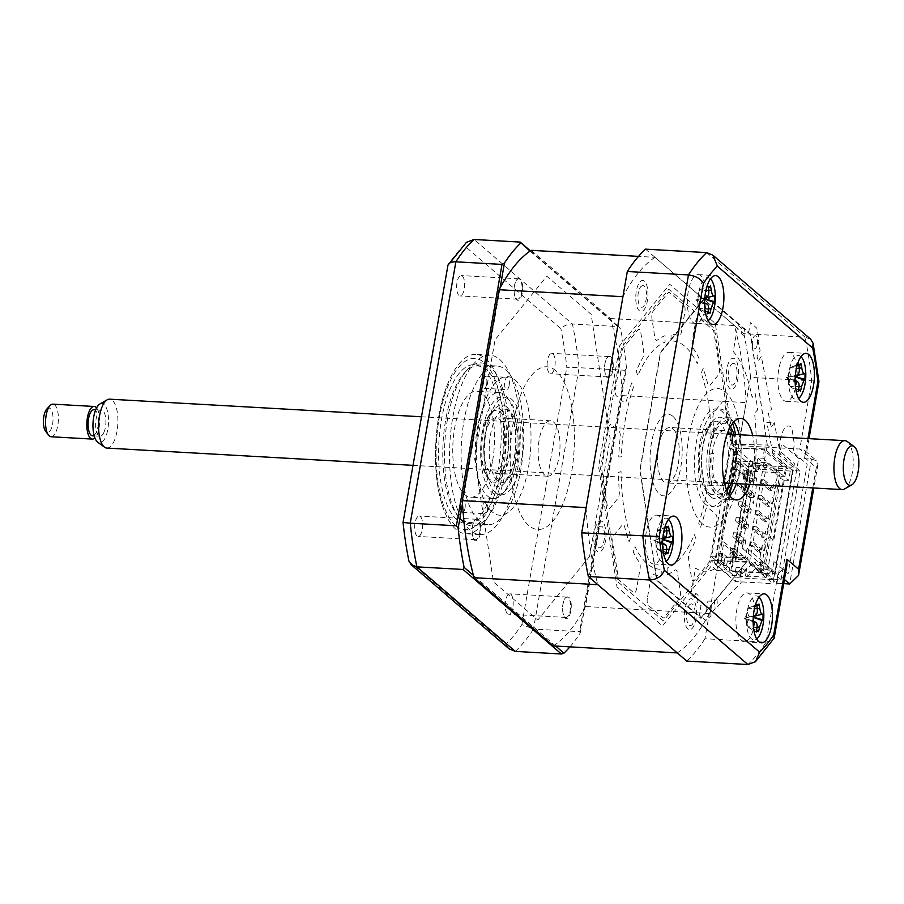 <?xml version="1.0" encoding="UTF-8"?>
<svg xmlns="http://www.w3.org/2000/svg" width="904" height="904" viewBox="0 0 904 904"><rect width="100%" height="100%" fill="white"/><g stroke="black" fill="none" stroke-linecap="round" stroke-linejoin="round"><path stroke-width="0.68" stroke-dasharray="4.52 3.39" d="M764.468 448.859L762.84 458.158L757.801 458.057L742.094 548.039L747.133 548.152L745.506 557.463L711.685 556.717L730.635 448.101L764.468 448.859L790.288 471.041L755.021 469.052L755.699 465.176L793.215 467.289L772.909 583.656L735.393 581.543L736.071 577.667L771.327 579.656L772.954 570.345L767.699 570.051L783.406 480.058L788.661 480.352L790.288 471.041M730.635 448.101L755.021 469.052M762.84 458.158L788.661 480.352M757.801 458.057L783.406 480.058M742.094 548.039L767.699 570.051M747.133 548.152L772.954 570.345M745.506 557.463L771.327 579.656M711.685 556.717L736.071 577.667M793.215 467.289L767.304 445.028L731.313 444.226L755.699 465.176M647.354 598.233A5.718 2.237 93.2 0 0 648.45 605.42L662.711 617.681A4.904 1.91 -86.8 0 0 664.191 617.375L678.96 599.25A5.718 2.237 -86.8 0 0 680.294 591.566L677.458 572.978A5.718 2.237 -86.8 0 0 674.926 570.13A120.831 47.223 -86.8 0 1 667.186 574.537L667.186 568.062A114.299 44.669 93.2 0 0 694.419 534.626L696.08 539.066A120.831 47.223 93.2 0 1 689.65 552.061A5.718 2.237 93.2 0 0 688.645 559.237L691.481 577.837A5.718 2.237 93.2 0 0 694.374 580.323L709.131 562.186A4.904 1.91 -86.8 0 0 710.216 559.339L716.838 521.438A5.718 2.237 -86.8 0 0 715.742 514.252L708.261 507.822A5.718 2.237 -86.8 0 0 705.448 510.636A120.831 47.223 -86.8 0 1 700.555 527.337L698.724 523.326A114.299 44.669 93.2 0 0 710.928 453.424L713.493 453.186A120.831 47.223 93.2 0 1 712.047 472.848A5.718 2.237 93.2 0 0 713.267 479.12L720.748 485.55A5.718 2.237 93.2 0 0 723.742 481.877L730.353 443.977A4.904 1.91 -86.8 0 0 730.421 440.237L725.008 404.777A5.718 2.237 -86.8 0 0 722.115 402.291L714.375 411.795A5.718 2.237 -86.8 0 0 712.94 418.608A120.831 47.223 -86.8 0 1 713.742 437.818L711.165 438.621A114.299 44.669 93.2 0 0 701.188 373.205L703.165 368.425A120.831 47.223 93.2 0 1 707.549 383.251A5.718 2.237 93.2 0 0 710.284 384.934L718.013 375.431A5.718 2.237 93.2 0 0 719.358 367.747L713.945 332.288A4.904 1.91 -86.8 0 0 712.951 329.858L698.69 317.598A5.718 2.237 -86.8 0 0 695.696 321.27L692.227 341.147A5.718 2.237 -86.8 0 0 692.995 347.972A120.831 47.223 -86.8 0 1 699.041 358.436L697.221 363.589A114.299 44.669 93.2 0 0 670.915 340.977L671.13 334.457A120.831 47.223 93.2 0 1 678.78 335.746A5.718 2.237 93.2 0 0 681.424 331.858L684.893 311.993A5.718 2.237 93.2 0 0 683.797 304.806L669.525 292.546A4.904 1.91 -86.8 0 0 668.056 292.851L653.287 310.976A5.718 2.237 -86.8 0 0 651.953 318.66L654.79 337.248A5.718 2.237 -86.8 0 0 657.321 340.096A120.831 47.223 -86.8 0 1 665.05 335.689L665.061 342.164A114.299 44.669 93.2 0 0 637.828 375.601L636.167 371.16A120.831 47.223 93.2 0 1 642.597 358.165A5.718 2.237 93.2 0 0 643.603 350.989L640.766 332.389A5.718 2.237 93.2 0 0 637.874 329.903L623.116 348.04A4.904 1.91 -86.8 0 0 622.031 350.888L615.409 388.788A5.718 2.237 -86.8 0 0 616.505 395.975L623.986 402.404A5.718 2.237 -86.8 0 0 626.788 399.591A120.831 47.223 -86.8 0 1 631.693 382.889L633.523 386.901A114.299 44.669 93.2 0 0 621.319 456.802L618.754 457.04A120.831 47.223 93.2 0 1 620.2 437.378A5.718 2.237 93.2 0 0 618.98 431.106L611.499 424.677A5.718 2.237 93.2 0 0 608.505 428.349L601.894 466.249A4.904 1.91 -86.8 0 0 601.827 469.978L607.239 505.449A5.718 2.237 -86.8 0 0 610.132 507.935L617.873 498.432A5.718 2.237 -86.8 0 0 619.308 491.618A120.831 47.223 -86.8 0 1 618.505 472.408L621.071 471.606A114.299 44.669 93.2 0 0 631.048 537.021L629.082 541.79A120.831 47.223 93.2 0 1 624.698 526.976A5.718 2.237 93.2 0 0 621.963 525.292L614.223 534.795A5.718 2.237 93.2 0 0 612.889 542.479L618.291 577.938A4.904 1.91 -86.8 0 0 619.296 580.368L633.557 592.629A5.718 2.237 -86.8 0 0 636.552 588.945L640.021 569.079A5.718 2.237 -86.8 0 0 639.252 562.254A120.831 47.223 -86.8 0 1 633.207 551.79L635.026 546.637A114.299 44.669 93.2 0 0 661.332 569.249L661.106 575.769A120.831 47.223 93.2 0 1 653.468 574.469A5.718 2.237 93.2 0 0 650.823 578.368L647.354 598.233M731.313 444.226L731.731 441.83L714.442 328.468L668.847 289.291L621.658 347.249L600.516 468.385L617.805 581.758L663.4 620.935L710.589 562.977L711.007 560.593L735.393 581.543M711.007 560.593L746.986 561.395L772.909 583.656M767.304 445.028L750.614 334.118L706.284 296.026L660.406 352.368L639.862 470.136L656.666 580.345L700.995 618.438L746.986 561.395M746.693 561.666L767.168 444.372L750.422 334.616L706.273 296.681L660.587 352.797L640.111 470.08L656.858 579.848L701.007 617.782L746.693 561.666M701.063 275.81A24.498 9.571 93.2 0 0 698.385 274.635A24.498 9.571 93.2 0 0 687.741 295.009A24.498 9.571 93.2 0 0 692.939 322.366A24.498 9.571 93.2 0 0 695.617 323.542A24.498 9.571 93.2 0 0 706.261 303.168A24.498 9.571 93.2 0 0 701.063 275.81M659.095 516.308A24.498 9.571 93.2 0 0 656.406 515.133A24.498 9.571 93.2 0 0 645.772 535.507A24.498 9.571 93.2 0 0 650.97 562.853A24.498 9.571 93.2 0 0 653.649 564.039A24.498 9.571 93.2 0 0 664.282 543.654A24.498 9.571 93.2 0 0 659.095 516.308M755.111 617.692A24.498 9.571 93.2 0 0 749.608 594.086A24.498 9.571 93.2 0 0 746.93 592.911A24.498 9.571 93.2 0 0 736.285 613.285A24.498 9.571 93.2 0 0 741.483 640.642A24.498 9.571 93.2 0 0 744.161 641.817A24.498 9.571 93.2 0 0 755.1 617.963M797.159 375.476A24.498 9.571 93.2 0 0 791.576 353.6A24.498 9.571 93.2 0 0 788.898 352.413A24.498 9.571 93.2 0 0 778.265 372.787A24.498 9.571 93.2 0 0 783.452 400.144A24.498 9.571 93.2 0 0 786.141 401.319A24.498 9.571 93.2 0 0 797.091 377.194M733.856 421.908A40.827 15.956 93.2 0 0 731.799 419.648A40.827 15.956 93.2 0 0 727.324 417.682A40.827 15.956 93.2 0 0 709.595 451.638A40.827 15.956 93.2 0 0 718.251 497.223A40.827 15.956 93.2 0 0 722.725 499.2A40.827 15.956 93.2 0 0 729.697 495.731M759.812 568.582L761.168 560.819L775.338 573L794.435 463.616L780.254 451.435L781.61 443.683L798.707 458.373L776.909 583.272L759.812 568.582M749.891 484.374A40.827 15.956 93.2 0 0 752.648 435.468M736.387 483.606A40.827 15.956 93.2 0 0 739.144 434.7M810.718 339.26L805.035 337.135A220.44 86.14 -86.8 0 1 811.69 380.81L799.78 449.051L738.636 445.604L733.212 440.949L715.279 323.395L669.762 284.274L619.737 345.723L598.629 466.656L616.957 586.832L662.474 625.952L711.414 565.847L716.838 570.503L704.928 638.744L766.072 642.19L773.609 639.569M716.838 570.503L777.982 573.961L786.875 565.373M645.501 249.154L743.879 333.689L805.035 337.135L706.657 252.6M743.879 333.689A220.44 86.14 -86.8 0 1 750.546 377.363L811.69 380.81C818.312 381.217 820.357 381.556 817.849 381.827M812.764 487.923L816.312 467.594L804.628 457.56L806.266 454.316L804.989 450.757L799.78 449.051L811.464 459.085L789.667 583.995M816.312 467.594L817.939 464.351L816.662 460.791L811.464 459.085L798.707 458.373M776.909 583.272L783.689 583.656M704.928 638.744A220.44 86.14 -86.8 0 1 686.746 661.073M734.941 359.012A15.515 6.057 93.2 0 0 726.816 368.99A15.515 6.057 93.2 0 0 729.799 388.494A15.515 6.057 93.2 0 0 737.913 378.527A15.515 6.057 93.2 0 0 734.941 359.012M602.448 521.732A15.515 6.057 93.2 0 0 594.335 531.699A15.515 6.057 93.2 0 0 597.307 551.214A15.515 6.057 93.2 0 0 605.42 541.236A15.515 6.057 93.2 0 0 602.448 521.732M644.428 281.234A15.515 6.057 93.2 0 0 636.303 291.212A15.515 6.057 93.2 0 0 639.275 310.716A15.515 6.057 93.2 0 0 647.4 300.738A15.515 6.057 93.2 0 0 644.428 281.234M692.972 599.51A15.515 6.057 93.2 0 0 684.848 609.488A15.515 6.057 93.2 0 0 687.82 628.992A15.515 6.057 93.2 0 0 695.944 619.014A15.515 6.057 93.2 0 0 692.972 599.51M750.546 377.363L738.636 445.604M773.926 561.542L788.096 573.724L807.193 464.34L793.011 452.158L794.367 444.395L791.847 427.92A20.408 7.978 -86.8 0 0 779.982 441.954A20.408 7.978 -86.8 0 0 786.627 466.746L773.632 541.213A20.408 7.978 -86.8 0 0 761.191 549.621A20.408 7.978 -86.8 0 0 765.711 577.724L772.57 569.305L773.926 561.542M462.339 276.048A10.204 3.989 -86.8 0 1 464.498 287.449A10.204 3.989 -86.8 0 1 460.068 295.936A10.204 3.989 -86.8 0 1 458.949 295.45A10.204 3.989 -86.8 0 1 456.791 284.048A10.204 3.989 -86.8 0 1 461.221 275.562A10.204 3.989 -86.8 0 1 462.339 276.048M516.353 298.682A10.204 3.989 93.2 0 0 517.472 299.179A10.204 3.989 93.2 0 0 521.902 290.681A10.204 3.989 93.2 0 0 519.732 279.291A10.204 3.989 93.2 0 0 518.625 278.794A10.204 3.989 93.2 0 0 514.184 287.291A10.204 3.989 93.2 0 0 516.353 298.682M420.36 516.546A10.204 3.989 -86.8 0 1 422.53 527.936A10.204 3.989 -86.8 0 1 418.1 536.434A10.204 3.989 -86.8 0 1 416.981 535.936A10.204 3.989 -86.8 0 1 414.812 524.546A10.204 3.989 -86.8 0 1 419.241 516.048A10.204 3.989 -86.8 0 1 420.36 516.546M474.374 539.179A10.204 3.989 93.2 0 0 475.493 539.677A10.204 3.989 93.2 0 0 479.934 531.179A10.204 3.989 93.2 0 0 477.764 519.789A10.204 3.989 93.2 0 0 476.645 519.291A10.204 3.989 93.2 0 0 472.216 527.789A10.204 3.989 93.2 0 0 474.374 539.179M510.884 594.323A10.204 3.989 -86.8 0 1 513.043 605.725A10.204 3.989 -86.8 0 1 508.613 614.211A10.204 3.989 -86.8 0 1 507.494 613.726A10.204 3.989 -86.8 0 1 505.336 602.324A10.204 3.989 -86.8 0 1 509.766 593.838A10.204 3.989 -86.8 0 1 510.884 594.323M564.898 616.957A10.204 3.989 93.2 0 0 566.017 617.455A10.204 3.989 93.2 0 0 570.447 608.957A10.204 3.989 93.2 0 0 568.277 597.567A10.204 3.989 93.2 0 0 567.17 597.069A10.204 3.989 93.2 0 0 562.729 605.567A10.204 3.989 93.2 0 0 564.898 616.957M552.852 353.826A10.204 3.989 -86.8 0 1 555.022 365.227A10.204 3.989 -86.8 0 1 550.581 373.714A10.204 3.989 -86.8 0 1 549.474 373.228A10.204 3.989 -86.8 0 1 547.304 361.826A10.204 3.989 -86.8 0 1 551.734 353.34A10.204 3.989 -86.8 0 1 552.852 353.826M606.866 376.459A10.204 3.989 93.2 0 0 607.985 376.957A10.204 3.989 93.2 0 0 612.415 368.47A10.204 3.989 93.2 0 0 610.256 357.069A10.204 3.989 93.2 0 0 609.138 356.583A10.204 3.989 93.2 0 0 604.708 365.069A10.204 3.989 93.2 0 0 606.866 376.459M470.023 530.219A89.812 35.098 -86.8 0 1 450.983 429.942A89.812 35.098 -86.8 0 1 489.979 355.216A89.812 35.098 -86.8 0 1 499.81 359.543A89.812 35.098 -86.8 0 1 518.851 459.831A89.812 35.098 -86.8 0 1 479.854 534.558A89.812 35.098 -86.8 0 1 470.023 530.219M456.023 529.428A89.812 35.098 -86.8 0 1 441.717 503.404A89.812 35.098 -86.8 0 1 448.576 381.872A89.812 35.098 -86.8 0 1 475.979 354.424A89.812 35.098 -86.8 0 1 485.81 358.752A89.812 35.098 -86.8 0 1 504.85 459.04A89.812 35.098 -86.8 0 1 465.854 533.767A89.812 35.098 -86.8 0 1 456.023 529.428M483.086 368.549A79.439 31.041 -86.8 0 1 499.923 457.254A79.439 31.041 -86.8 0 1 465.436 523.348A79.439 31.041 -86.8 0 1 456.735 519.517A79.439 31.041 -86.8 0 1 439.886 430.812A79.439 31.041 -86.8 0 1 474.385 364.719A79.439 31.041 -86.8 0 1 483.086 368.549M505.596 369.826A79.439 31.041 -86.8 0 1 522.444 458.531A79.439 31.041 -86.8 0 1 487.945 524.625A79.439 31.041 -86.8 0 1 479.244 520.794A79.439 31.041 -86.8 0 1 462.396 432.089A79.439 31.041 -86.8 0 1 496.895 365.996A79.439 31.041 -86.8 0 1 505.596 369.826M462.475 503.517L500.115 287.856M530.026 251.109L620.528 328.875L618.573 326.615L572.424 324.016C568.04 323.937 564.186 325.474 560.887 328.627L464.057 245.425A214.304 83.744 93.2 0 0 447.955 265.2M530.399 250.849L618.573 326.615M555.666 646.055L473.436 575.385M569.927 646.857A220.44 86.14 93.2 0 0 580.198 633.173L579.622 631.67L533.473 629.071L579.091 367.691L566.785 367.306A214.304 83.744 93.2 0 0 560.887 328.627M580.198 633.173L626.483 367.951L625.24 370.29L579.622 631.67M626.483 367.951A220.44 86.14 93.2 0 0 620.528 328.875M625.24 370.29L579.091 367.691A220.44 86.14 93.2 0 0 572.424 324.016L474.046 239.481M408.947 561.147L505.777 644.349A214.304 83.744 93.2 0 0 521.879 624.574L533.473 629.071A220.44 86.14 93.2 0 1 515.291 651.4M521.879 624.574L566.785 367.306M466.441 242.34L464.057 245.425M505.777 644.349L509.076 648.823M589.555 556.468L537.823 620.008L493.471 581.905L474.51 457.616L495.076 339.78L546.818 276.24L591.159 314.343L610.121 438.632L589.555 556.468M705.651 504.353A48.985 19.142 -86.8 0 1 696.249 442.745A48.985 19.142 -86.8 0 1 721.889 411.252A48.985 19.142 -86.8 0 1 731.291 472.86A48.985 19.142 -86.8 0 1 705.651 504.353M702.261 523.744A69.393 27.12 -86.8 0 1 688.95 436.474A69.393 27.12 -86.8 0 1 725.279 391.861A69.393 27.12 -86.8 0 1 738.591 479.131A69.393 27.12 -86.8 0 1 702.261 523.744M719.866 422.891A36.736 14.362 93.2 0 0 715.844 421.117A36.736 14.362 93.2 0 0 699.888 451.684A36.736 14.362 93.2 0 0 707.674 492.714A36.736 14.362 93.2 0 0 711.697 494.488A36.736 14.362 93.2 0 0 727.652 463.921A36.736 14.362 93.2 0 0 719.866 422.891M732.681 423.287A48.985 19.142 93.2 0 0 725.641 411.467A48.985 19.142 93.2 0 0 700.001 442.96A48.985 19.142 93.2 0 0 709.403 504.556A48.985 19.142 93.2 0 0 728.68 494.228M732.692 483.403A48.985 19.142 93.2 0 0 735.449 434.496M509.189 385.341A6.125 2.396 93.2 0 0 507.347 377.341A6.125 2.396 93.2 0 0 504.816 381.578A6.125 2.396 93.2 0 0 506.658 389.567A6.125 2.396 93.2 0 0 509.189 385.341M486.68 384.064A6.125 2.396 93.2 0 0 484.838 376.075A6.125 2.396 93.2 0 0 482.307 380.301A6.125 2.396 93.2 0 0 484.148 388.302A6.125 2.396 93.2 0 0 486.68 384.064M501.697 468.34A78.377 30.634 -86.8 0 1 456.678 514.365A78.377 30.634 -86.8 0 1 445.627 420.168A78.377 30.634 -86.8 0 1 464.679 372.663A78.377 30.634 -86.8 0 1 496.974 386.11A78.377 30.634 -86.8 0 1 501.697 468.34M447.469 419.332A81.642 31.911 93.2 0 0 458.972 517.461A81.642 31.911 93.2 0 0 505.856 469.515A81.642 31.911 93.2 0 0 500.952 383.861A81.642 31.911 93.2 0 0 467.3 369.849A81.642 31.911 93.2 0 0 447.469 419.332M487.527 509.46A6.125 2.396 93.2 0 0 485.685 501.471A6.125 2.396 93.2 0 0 483.154 505.698A6.125 2.396 93.2 0 0 484.996 513.698A6.125 2.396 93.2 0 0 487.527 509.46M465.018 508.195A6.125 2.396 93.2 0 0 463.176 500.194A6.125 2.396 93.2 0 0 460.644 504.432A6.125 2.396 93.2 0 0 462.486 512.421A6.125 2.396 93.2 0 0 465.018 508.195M492.635 460.554A53.065 20.735 93.2 0 0 476.657 391.262A53.065 20.735 93.2 0 0 454.678 427.942A53.065 20.735 93.2 0 0 470.668 497.234A53.065 20.735 93.2 0 0 492.635 460.554M515.156 461.831A53.065 20.735 93.2 0 0 499.166 392.539A53.065 20.735 93.2 0 0 477.188 429.208A53.065 20.735 93.2 0 0 493.177 498.511A53.065 20.735 93.2 0 0 515.156 461.831M772.841 453.661L766.818 422.337L774.321 422.767L771.101 427.445L768.434 413.535L771.44 409.162L761.292 356.312L758.14 361.351L756.964 355.961L760.174 350.82L758.106 341.384L759.247 339.554L756.75 328.096L750.399 322.638L748.738 332.175L744.647 328.661L743.472 335.418L741.133 333.418L741.947 328.762L737.856 325.248L733.257 351.566A114.299 44.669 -86.8 0 1 752.151 397.489L755.077 393.229A122.469 47.855 -86.8 0 1 757.62 409.93L754.524 413.071A114.299 44.669 -86.8 0 1 753.36 483.787L756.377 485.685A122.469 47.855 -86.8 0 1 753.269 503.528L750.456 500.432A114.299 44.669 93.2 0 1 729.856 554.434L731.189 561.395A122.469 47.855 93.2 0 1 724.24 569.927L723.369 562.412A114.299 44.669 93.2 0 1 695.47 568.119L690.871 594.448L694.961 597.962L695.775 593.306L698.114 595.307L696.927 602.064L701.018 605.578L699.357 615.115L705.708 620.573L711.03 615.85L710.736 612.776L715.132 608.889L714.318 600.301L716.827 598.075L717.629 606.505L741.167 582.605L740.274 574.876L746.467 568.593L747.427 576.865L739.924 576.436L753.879 562.277L773.598 579.215L792.548 470.6L772.841 453.661L780.344 454.09L774.321 422.767M773.598 579.215L781.101 579.634L800.051 471.029L780.344 454.09M800.051 471.029L792.548 470.6M781.101 579.634L761.383 562.706L753.879 562.277M761.383 562.706L747.427 576.865M757.303 344.254A6.531 2.554 93.2 0 0 756.049 336.051A6.531 2.554 93.2 0 0 752.625 340.243A6.531 2.554 93.2 0 0 753.879 348.458A6.531 2.554 93.2 0 0 757.303 344.254M776.095 486.126A3.266 1.277 93.2 0 0 775.462 482.013A3.266 1.277 93.2 0 0 773.756 484.115A3.266 1.277 93.2 0 0 774.389 488.228A3.266 1.277 93.2 0 0 776.095 486.126M767.971 532.671A3.266 1.277 93.2 0 0 767.349 528.569A3.266 1.277 93.2 0 0 765.631 530.671A3.266 1.277 93.2 0 0 766.264 534.772A3.266 1.277 93.2 0 0 767.971 532.671M770.683 517.156A3.266 1.277 93.2 0 0 770.05 513.054A3.266 1.277 93.2 0 0 768.343 515.144A3.266 1.277 93.2 0 0 768.965 519.258A3.266 1.277 93.2 0 0 770.683 517.156M773.383 501.641A3.266 1.277 93.2 0 0 772.762 497.539A3.266 1.277 93.2 0 0 771.055 499.629A3.266 1.277 93.2 0 0 771.677 503.743A3.266 1.277 93.2 0 0 773.383 501.641M765.259 548.186A3.266 1.277 93.2 0 0 764.637 544.084A3.266 1.277 93.2 0 0 762.931 546.185A3.266 1.277 93.2 0 0 763.552 550.287A3.266 1.277 93.2 0 0 765.259 548.186M778.807 470.611A3.266 1.277 93.2 0 0 778.174 466.498A3.266 1.277 93.2 0 0 776.468 468.6A3.266 1.277 93.2 0 0 777.09 472.713A3.266 1.277 93.2 0 0 778.807 470.611M711.019 609.454A6.531 2.554 93.2 0 0 709.764 601.239A6.531 2.554 93.2 0 0 706.352 605.443A6.531 2.554 93.2 0 0 707.595 613.646A6.531 2.554 93.2 0 0 711.019 609.454M677.243 652.914A204.925 80.083 93.2 0 0 709.324 613.511L718.251 562.356L717.132 562.299L736.082 453.684L737.212 453.751L746.139 402.596L622.336 395.602A204.925 80.083 93.2 0 0 610.584 318.536L531.19 250.329M746.139 402.596A204.925 80.083 93.2 0 0 734.387 325.53L610.584 318.536M734.387 325.53L654.993 257.312L638.506 256.386M654.993 257.312A204.925 80.083 93.2 0 0 622.924 296.715M586.108 507.63A204.925 80.083 93.2 0 0 597.86 584.696M571.181 603.567A11.876 4.644 -86.8 0 1 568.232 617.794C565.452 619.861 563.633 617.669 562.785 611.206C562.344 605.262 563.271 600.844 565.565 597.962C568.266 595.465 570.141 597.341 571.181 603.567M480.668 525.789A11.876 4.644 -86.8 0 1 477.707 540.016C474.928 542.084 473.12 539.891 472.272 533.428C471.831 527.473 472.758 523.054 475.052 520.173C477.753 517.687 479.628 519.563 480.668 525.789M555.824 370.719A81.462 31.832 93.2 0 0 513.189 423.095A81.462 31.832 93.2 0 0 528.806 525.529A81.462 31.832 93.2 0 0 571.452 473.154A81.462 31.832 93.2 0 0 555.824 370.719M553.44 645.931A204.925 80.083 93.2 0 0 585.521 606.527L622.336 395.602M613.161 363.08A11.876 4.644 -86.8 0 1 610.2 377.296C607.42 379.375 605.612 377.183 604.765 370.719C604.313 364.764 605.239 360.346 607.544 357.464C610.245 354.978 612.121 356.843 613.161 363.08M522.636 285.291A11.876 4.644 -86.8 0 1 519.687 299.518C516.907 301.586 515.088 299.393 514.24 292.93C513.8 286.986 514.726 282.568 517.02 279.686C519.721 277.2 521.597 279.065 522.636 285.291M709.324 613.511L585.521 606.527M752.444 461.424L735.054 561.113L735.63 561.621L753.032 461.933L749.45 461.255L750.026 461.763L732.635 561.452L720.624 560.774L723.912 541.959L720.906 541.79L732.59 551.824L735.009 551.496L731.72 570.311L730.805 570.729L740.557 571.271L736.105 567.452L741.732 567.768L746.184 571.588L762.693 572.526L780.095 472.837L763.586 471.899L759.134 468.08L753.507 467.763L757.959 471.583L758.738 467.119L754.286 463.3L753.507 467.763M723.912 541.959L735.009 551.496M752.49 545.338L750.241 545.214L758.998 552.739L759.609 549.248L761.857 549.372L761.247 552.864L752.49 545.338L749.518 562.401L735.63 561.621M758.998 552.739L761.247 552.864M750.241 545.214L750.851 541.722L759.609 549.248M761.71 537.225L762.321 533.733L764.569 533.857L763.959 537.349L761.71 537.225L752.953 529.688L755.202 529.823L753.1 541.846L750.851 541.722M753.1 541.846L761.857 549.372M752.953 529.688L753.563 526.207L762.321 533.733M757.914 514.308L755.654 514.173L764.411 521.698L765.021 518.218L767.281 518.342L766.671 521.834L757.914 514.308L755.812 526.331L753.563 526.207M755.812 526.331L764.569 533.857M764.411 521.698L766.671 521.834M755.654 514.173L756.264 510.681L765.021 518.218M760.614 498.793L758.366 498.658L767.123 506.183L767.733 502.692L769.982 502.827L769.372 506.319L760.614 498.793L758.512 510.816L756.264 510.681M758.512 510.816L767.281 518.342M767.123 506.183L769.372 506.319M758.366 498.658L758.976 495.166L767.733 502.692M763.326 483.267L761.078 483.143L769.835 490.669L770.445 487.177L772.694 487.312L772.084 490.804L763.326 483.267L761.224 495.302L758.976 495.166M761.224 495.302L769.982 502.827M769.835 490.669L772.084 490.804M761.078 483.143L761.688 479.651L770.445 487.177M753.032 461.933L766.908 462.712L763.936 479.787L761.688 479.651M763.936 479.787L772.694 487.312M732.635 561.452L732.048 560.943L735.054 561.113M732.048 560.943L749.45 461.255M763.959 537.349L755.202 529.823M766.908 462.712L778.005 472.25L780.095 472.837M762.693 572.526L760.614 571.938L778.005 472.25M760.614 571.938L749.518 562.401M720.624 560.774L731.72 570.311M730.805 570.729L734.093 551.915M740.557 571.271L739.777 575.735L728.522 575.102L714.51 563.056L733.46 454.441L747.484 466.487L743.416 489.765L731.743 479.73L734.737 479.9L738.026 461.085L750.026 461.763M732.59 551.824L728.522 575.102M746.184 571.588L745.404 576.051L740.952 572.232L735.325 571.916L736.105 567.452M735.325 571.916L739.777 575.735M740.952 572.232L741.732 567.768M718.251 562.356L715.742 560.197L720.612 560.469L722.804 556.966L744.229 558.175L766.422 577.238L767.767 569.486L764.773 569.317L781.022 476.216L784.017 476.385L785.373 468.622L764.366 467.447L763.586 471.899M766.422 577.238L745.404 576.051M764.366 467.447L759.914 463.616L759.134 468.08M759.914 463.616L754.286 463.3M757.959 471.583L748.207 471.029L744.919 489.844L743.416 489.765M747.484 466.487L758.738 467.119M742.546 474.114L743.902 466.362L738.647 461.842L737.291 469.594L742.546 474.114L739.551 473.945L740.907 466.193L735.641 461.673L738.647 461.842M743.902 466.362L740.907 466.193M737.291 469.594L734.297 469.425L739.551 473.945M735.641 461.673L734.297 469.425M748.207 471.029L749.122 470.622L745.834 489.426L734.737 479.9M749.122 470.622L738.026 461.085M745.834 489.426L744.919 489.844M740.93 490.036L741.608 486.16L745.359 486.375L744.681 490.25L753.292 497.652L749.54 497.437L740.93 490.036L744.681 490.25M741.608 486.16L750.218 493.561L753.97 493.776L745.359 486.375M753.97 493.776L753.292 497.652M750.218 493.561L749.54 497.437M738.218 505.551L738.896 501.675L747.506 509.076L751.258 509.291L742.647 501.889L741.969 505.765L750.58 513.167L746.828 512.952L738.218 505.551L741.969 505.765M738.896 501.675L742.647 501.889M751.258 509.291L750.58 513.167M747.506 509.076L746.828 512.952M735.506 521.066L736.184 517.19L744.806 524.591L748.557 524.806L739.935 517.404L739.257 521.28L747.879 528.682L744.128 528.467L735.506 521.066L739.257 521.28M736.184 517.19L739.935 517.404M748.557 524.806L747.879 528.682M744.806 524.591L744.128 528.467M732.805 536.581L733.483 532.705L742.094 540.106L745.845 540.321L737.235 532.919L736.557 536.795L745.167 544.197L741.416 543.982L732.805 536.581L736.557 536.795M733.483 532.705L737.235 532.919M745.845 540.321L745.167 544.197M742.094 540.106L741.416 543.982M743.63 474.521L744.308 470.645L752.93 478.046L756.682 478.261L748.06 470.86L747.382 474.736L756.004 482.137L752.252 481.922L743.63 474.521L747.382 474.736M756.682 478.261L756.004 482.137M752.93 478.046L752.252 481.922M739.382 555.621L743.133 555.836L742.455 559.712L738.704 559.508L730.093 552.107L730.771 548.219L739.382 555.621L738.704 559.508M743.133 555.836L734.523 548.434L733.845 552.31L742.455 559.712M730.771 548.219L734.523 548.434M730.093 552.107L733.845 552.31M744.308 470.645L748.06 470.86M731.743 479.73L720.906 541.79M719.674 553.214L722.669 553.384L721.313 561.147L718.318 560.977L723.573 565.486L724.929 557.734L719.674 553.214L718.318 560.977M721.313 561.147L726.567 565.655L723.573 565.486M726.567 565.655L727.923 557.904L722.669 553.384M727.923 557.904L724.929 557.734M744.331 479.244L743.043 475.007L745.28 473.809L744.331 479.244L743.585 479.199L744.534 473.764L742.286 474.962L743.585 479.199M742.286 474.962L743.043 475.007M745.28 473.809L744.534 473.764M714.51 563.056L718.262 563.271L717.132 562.299M736.082 453.684L737.212 454.655L733.46 454.441M718.262 563.271L737.212 454.655M737.212 453.751L734.692 451.582L739.574 451.864L741.755 448.35L763.179 449.559L785.373 468.622M734.692 451.582L715.742 560.197M689.368 604.945C692.08 602.459 693.944 604.335 694.984 610.562A11.876 4.644 -86.8 0 1 692.035 624.777C689.255 626.856 687.447 624.664 686.599 618.2C686.147 612.245 687.074 607.827 689.368 604.945M598.855 527.168C601.555 524.682 603.431 526.546 604.471 532.784A11.876 4.644 -86.8 0 1 601.522 546.999C598.742 549.078 596.922 546.886 596.075 540.422C595.634 534.467 596.561 530.049 598.855 527.168M672.892 416.326A40.827 15.956 93.2 0 0 651.524 442.564A40.827 15.956 93.2 0 0 659.355 493.9A40.827 15.956 93.2 0 0 680.723 467.662A40.827 15.956 93.2 0 0 672.892 416.326M731.347 364.448C734.048 361.962 735.924 363.837 736.963 370.064A11.876 4.644 -86.8 0 1 734.003 384.279C731.223 386.358 729.415 384.166 728.567 377.702C728.127 371.747 729.053 367.329 731.347 364.448M640.834 286.67C643.535 284.184 645.399 286.059 646.45 292.286A11.876 4.644 -86.8 0 1 643.49 306.501C640.71 308.58 638.902 306.388 638.054 299.925C637.602 293.969 638.529 289.551 640.834 286.67M497.584 480.849A36.736 14.362 -86.8 0 1 489.787 439.83A36.736 14.362 -86.8 0 1 505.743 409.263A36.736 14.362 -86.8 0 1 509.766 411.037A36.736 14.362 -86.8 0 1 517.563 452.056A36.736 14.362 -86.8 0 1 501.607 482.623A36.736 14.362 -86.8 0 1 497.584 480.849M508.048 399.184A48.985 19.142 93.2 0 0 482.408 430.677A48.985 19.142 93.2 0 0 491.799 492.284A48.985 19.142 93.2 0 0 517.438 460.791A48.985 19.142 93.2 0 0 508.048 399.184M492.171 511.89A69.393 27.12 -86.8 0 1 478.86 424.62A69.393 27.12 -86.8 0 1 515.178 379.996A69.393 27.12 -86.8 0 1 528.49 467.266A69.393 27.12 -86.8 0 1 492.171 511.89M495.55 492.488A48.985 19.142 -86.8 0 1 486.16 430.892A48.985 19.142 -86.8 0 1 511.8 399.398A48.985 19.142 -86.8 0 1 521.19 460.995A48.985 19.142 -86.8 0 1 495.55 492.488M729.234 425.355L730.353 426.857A35.109 13.718 93.2 0 0 728.59 424.948A35.109 13.718 93.2 0 0 710.216 447.525A35.109 13.718 93.2 0 0 716.951 491.674A35.109 13.718 93.2 0 0 726.759 490.409L725.483 491.776A36.736 14.362 -86.8 0 1 715.177 493.132A36.736 14.362 -86.8 0 1 708.137 446.938A36.736 14.362 -86.8 0 1 727.37 423.321A36.736 14.362 -86.8 0 1 729.234 425.355A36.736 14.362 -86.8 0 1 735.607 459.04A36.736 14.362 -86.8 0 1 725.483 491.776M672.983 428.858A27.764 10.848 -86.8 0 1 678.859 459.865A27.764 10.848 -86.8 0 1 666.813 482.951A27.764 10.848 -86.8 0 1 663.773 481.617A27.764 10.848 -86.8 0 1 657.886 450.621A27.764 10.848 -86.8 0 1 669.943 427.524A27.764 10.848 -86.8 0 1 672.983 428.858M724.85 484.691A27.764 10.848 -86.8 0 1 721.211 486.024A27.764 10.848 -86.8 0 1 718.171 484.691A27.764 10.848 -86.8 0 1 712.284 453.695A27.764 10.848 -86.8 0 1 724.341 430.598A27.764 10.848 -86.8 0 1 727.381 431.931A27.764 10.848 -86.8 0 1 727.799 432.327M729.245 434.146A27.764 10.848 -86.8 0 1 733.607 458.927A27.764 10.848 -86.8 0 1 726.488 483.052M731.212 483.324A35.109 13.718 93.2 0 0 733.969 434.406M668.508 519.371A22.046 8.611 93.2 0 0 665.005 518.184A22.046 8.611 93.2 0 0 655.954 541.858A22.046 8.611 93.2 0 0 664.259 562.073A22.046 8.611 93.2 0 0 666.146 561.181M662.632 544.253A55.777 10.984 -164.1 0 1 661.558 544.264L661.66 538.445A55.777 1.028 -13.7 0 1 662.858 538.185M668.44 526.252L657.863 530.139L666.361 527.992M666.146 526.704L657.863 530.467L666.745 530.716M656.801 532.851A9.628 3.763 -86.8 0 1 653.987 540.219A9.628 3.763 -86.8 0 1 656.575 546.502A9.628 3.763 -86.8 0 1 659.389 539.134A9.628 3.763 -86.8 0 1 656.801 532.851L657.863 530.467L666.813 531.292M659.389 539.134L662.824 538.637M661.502 538.976L662.756 539.507M656.575 546.502L657.547 548.999L666.576 549.259M666.067 552.367L657.547 548.999L666.508 549.824M661.999 550.83L667.977 553.813M657.547 549.327L665.683 554.276M653.987 540.219L662.632 543.632M661.558 544.264L653.908 540.49L662.858 538.242L654.112 540.456M653.908 540.49L661.66 538.445M795.124 381.544A55.777 10.984 -164.1 0 1 794.051 381.544L794.899 378.561L794.141 375.736A55.777 1.028 -13.7 0 1 795.35 375.465M786.48 377.499L786.48 377.499A9.628 3.763 -86.8 0 1 789.068 383.793A9.628 3.763 -86.8 0 1 791.881 376.426A9.628 3.763 -86.8 0 1 789.294 370.131A9.628 3.763 -86.8 0 1 786.48 377.499L794.141 375.736M801 356.662A22.046 8.611 93.2 0 0 797.486 355.464A22.046 8.611 93.2 0 0 788.435 379.149A22.046 8.611 93.2 0 0 796.752 399.353A22.046 8.611 93.2 0 0 798.639 398.461M800.933 363.532L790.356 367.431L798.853 365.284M798.627 363.996L790.356 367.758L799.238 368.007M789.294 370.131L790.356 367.758L799.305 368.583M791.881 376.426L795.317 375.917M795.317 375.94L793.859 376.29L795.249 376.798M793.994 376.256L795.26 376.652M789.068 383.793L790.039 386.291L799.068 386.539M798.56 389.647L790.039 386.291L798.989 387.115M794.48 388.11L800.469 391.104M790.039 386.607L798.175 391.568M786.401 377.782L794.051 381.544M488.849 478.792A35.109 13.718 -86.8 0 1 487.064 476.849A35.109 13.718 -86.8 0 1 480.973 444.666A35.109 13.718 -86.8 0 1 490.646 413.377A35.109 13.718 -86.8 0 1 500.488 412.077A35.109 13.718 -86.8 0 1 507.223 456.226A35.109 13.718 -86.8 0 1 488.849 478.792M502.262 410.608A36.736 14.362 93.2 0 0 491.957 411.964A36.736 14.362 93.2 0 0 481.832 444.711A36.736 14.362 93.2 0 0 488.216 478.385A36.736 14.362 93.2 0 0 490.081 480.431A36.736 14.362 93.2 0 0 509.314 456.814A36.736 14.362 93.2 0 0 502.262 410.608M499.279 419.06A27.764 10.848 -86.8 0 1 505.155 450.056A27.764 10.848 -86.8 0 1 493.109 473.154A27.764 10.848 -86.8 0 1 490.07 471.809A27.764 10.848 -86.8 0 1 484.182 440.813A27.764 10.848 -86.8 0 1 496.239 417.716A27.764 10.848 -86.8 0 1 499.279 419.06M553.677 422.134A27.764 10.848 -86.8 0 1 559.565 453.13A27.764 10.848 -86.8 0 1 547.508 476.216A27.764 10.848 -86.8 0 1 544.468 474.882A27.764 10.848 -86.8 0 1 538.581 443.887A27.764 10.848 -86.8 0 1 550.638 420.789A27.764 10.848 -86.8 0 1 553.677 422.134M753.156 622.042A55.777 10.984 -164.1 0 1 752.071 622.042L752.919 619.059L752.173 616.223A55.777 1.028 -13.7 0 1 753.371 615.963M744.512 617.997L744.512 617.997A9.628 3.763 -86.8 0 1 747.088 624.291A9.628 3.763 -86.8 0 1 749.913 616.912A9.628 3.763 -86.8 0 1 747.325 610.629A9.628 3.763 -86.8 0 1 744.512 617.997L752.173 616.223M759.021 597.16A22.046 8.611 93.2 0 0 755.518 595.962A22.046 8.611 93.2 0 0 746.467 619.647A22.046 8.611 93.2 0 0 754.784 639.851A22.046 8.611 93.2 0 0 756.659 638.958M752.015 616.754L753.281 617.296M758.953 604.03L748.388 607.929L756.874 605.782M756.659 604.482L748.376 608.245L757.258 608.505M747.325 610.629L748.376 608.245L757.326 609.081M749.913 616.912L753.337 616.415M747.088 624.291L748.071 626.777L757.089 627.037M756.546 630.382L748.071 626.777L757.021 627.613M757.326 630.822L758.501 631.602M748.06 627.105L756.196 632.054M744.433 618.279L752.071 622.042M710.476 278.884A22.046 8.611 93.2 0 0 706.973 277.686A22.046 8.611 93.2 0 0 697.922 301.371A22.046 8.611 93.2 0 0 706.239 321.575A22.046 8.611 93.2 0 0 708.114 320.683M704.611 303.767A55.777 10.984 -164.1 0 1 703.527 303.767L704.385 300.783L703.628 297.947A55.777 1.028 -13.7 0 1 704.837 297.687M703.527 303.767L695.888 300.004L703.628 297.947M698.781 292.354A9.628 3.763 -86.8 0 1 695.967 299.721A9.628 3.763 -86.8 0 1 698.555 306.015A9.628 3.763 -86.8 0 1 701.368 298.636A9.628 3.763 -86.8 0 1 698.781 292.354L699.843 289.653L708.239 286.941M708.6 286.771L710.42 285.754M701.368 298.636L704.792 298.139M703.47 298.478L704.736 299.021M698.555 306.015L699.526 308.501L708.544 308.761M708.047 311.869L699.526 308.501L708.476 309.337M703.967 310.332L709.956 313.326M699.515 308.829L707.651 313.778M695.967 299.721L704.6 303.145M699.843 289.653L708.114 286.218M847.263 441.547A24.498 9.571 -86.8 0 1 849.613 482.227A24.498 9.571 -86.8 0 1 844.585 488.974M106.864 448.079A24.498 9.571 93.2 0 0 114.288 440.723A24.498 9.571 93.2 0 0 117.565 414.382A24.498 9.571 93.2 0 0 109.621 399.172M99.937 403.952A19.775 7.729 -86.8 0 1 107.96 413.535A19.775 7.729 -86.8 0 1 105.621 437.005A19.775 7.729 -86.8 0 1 97.768 442.237M103.96 432.315A13.063 5.108 -86.8 0 1 100.005 436.248A13.063 5.108 -86.8 0 1 95.779 428.134A13.063 5.108 -86.8 0 1 97.519 414.088A13.063 5.108 -86.8 0 1 101.474 410.156A13.063 5.108 -86.8 0 1 105.711 418.269A13.063 5.108 -86.8 0 1 103.96 432.315M93.971 409.738A13.063 5.108 -86.8 0 1 98.208 417.851A13.063 5.108 -86.8 0 1 96.457 431.897A13.063 5.108 -86.8 0 1 92.502 435.818M51.053 436.756A16.328 6.385 93.2 0 0 55.991 431.841A16.328 6.385 93.2 0 0 58.184 414.292A16.328 6.385 93.2 0 0 52.895 404.144M96.57 407.907A16.328 6.385 -86.8 0 1 97.27 434.169A16.328 6.385 -86.8 0 1 94.875 437.931M46.816 409.049A12.249 4.791 -86.8 0 1 52.488 413.264A12.249 4.791 -86.8 0 1 51.234 428.778A12.249 4.791 -86.8 0 1 45.562 431.197M804.628 457.56L807.939 438.587M784.412 579.487L777.982 573.961L766.072 642.19A220.44 86.14 -86.8 0 1 747.89 664.519M455.695 525.495A85.733 33.504 -86.8 0 1 439.254 417.693A85.733 33.504 -86.8 0 1 484.126 362.583A85.733 33.504 -86.8 0 1 500.567 470.385A85.733 33.504 -86.8 0 1 455.695 525.495M710.747 496.804A40.827 15.956 -86.8 0 1 702.916 445.469A40.827 15.956 -86.8 0 1 724.296 419.23A40.827 15.956 -86.8 0 1 732.116 470.555A40.827 15.956 -86.8 0 1 710.747 496.804M506.692 406.947A40.827 15.956 93.2 0 0 485.324 433.185A40.827 15.956 93.2 0 0 493.155 484.521A40.827 15.956 93.2 0 0 514.523 458.283A40.827 15.956 93.2 0 0 506.692 406.947M786.604 377.736L795.339 375.522L786.525 377.748L795.124 380.923M744.625 618.234L753.371 616.019L744.557 618.246L753.145 621.421M708.792 290.805L699.832 289.969L708.725 290.229M698.385 274.635L715.64 275.607M656.406 515.133L673.661 516.105M746.93 592.911L764.185 593.883M788.898 352.413L806.153 353.385M727.324 417.682L740.828 418.439M722.725 499.2L736.229 499.957M786.141 401.319L803.396 402.303M744.161 641.817L761.417 642.789M653.649 564.039L670.904 565.011M695.617 323.542L712.883 324.513M809.001 438.643L806.266 454.316M804.989 450.757L816.662 460.791M817.939 464.351L813.815 487.979M517.472 299.179L460.068 295.936M475.493 539.677L418.1 536.434M566.017 617.455L508.613 614.211M607.985 376.957L550.581 373.714M489.979 355.216L475.979 354.424M441.717 503.404C431.208 469.515 434.327 414.371 448.576 381.872M487.945 524.625L465.436 523.348M496.895 365.996L474.385 364.719M479.854 534.558L465.854 533.767M609.138 356.583L551.734 353.34M567.17 597.069L509.766 593.838M476.645 519.291L419.241 516.048M518.625 278.794L461.221 275.562M711.697 494.488L709.663 493.494C703.402 489.765 698.803 461.842 704.001 441.886C705.809 433.434 708.77 426.982 712.883 422.507L715.844 421.117M484.838 376.075L507.347 377.341M456.678 514.365L458.972 517.461M463.176 500.194L485.685 501.471M499.166 392.539L476.657 391.262M493.177 498.511L470.668 497.234M462.486 512.421L484.996 513.698M464.679 372.663L467.3 369.849M484.148 388.302L506.658 389.567M505.743 409.263L507.788 410.246C511.585 413.297 514.817 424.699 515.178 431.298C516.365 443.661 515.37 455.446 512.195 466.667C506.263 484.239 501.765 482.442 501.607 482.623M721.211 486.024L666.813 482.951M724.341 430.598L669.943 427.524M662.632 543.473L654.112 540.264M795.124 380.753L786.604 377.544M487.064 476.849L488.216 478.385M490.646 413.377L491.957 411.964M547.508 476.216L493.109 473.154M550.638 420.789L496.239 417.716M753.145 621.251L744.636 618.042M704.6 302.976L696.091 299.766M413.015 465.357L724.409 482.939M100.005 436.248L94.208 435.92M101.474 410.156L95.688 409.828M421.501 416.778L727.166 434.022"/><path stroke-width="1.36" d="M718.318 276.793A24.498 9.571 93.2 0 0 715.64 275.607A24.498 9.571 93.2 0 0 705.007 295.981A24.498 9.571 93.2 0 0 710.194 323.338A24.498 9.571 93.2 0 0 712.883 324.513A24.498 9.571 93.2 0 0 723.516 304.139A24.498 9.571 93.2 0 0 718.318 276.793M676.35 517.28A24.498 9.571 93.2 0 0 673.661 516.105A24.498 9.571 93.2 0 0 663.027 536.479A24.498 9.571 93.2 0 0 668.226 563.836A24.498 9.571 93.2 0 0 670.904 565.011A24.498 9.571 93.2 0 0 681.537 544.637A24.498 9.571 93.2 0 0 676.35 517.28M766.863 595.069A24.498 9.571 93.2 0 0 764.185 593.883A24.498 9.571 93.2 0 0 753.552 614.257A24.498 9.571 93.2 0 0 758.738 641.614A24.498 9.571 93.2 0 0 761.417 642.789A24.498 9.571 93.2 0 0 772.061 622.415A24.498 9.571 93.2 0 0 766.863 595.069M808.843 354.571A24.498 9.571 93.2 0 0 806.153 353.385A24.498 9.571 93.2 0 0 795.52 373.77A24.498 9.571 93.2 0 0 800.718 401.116A24.498 9.571 93.2 0 0 803.396 402.303A24.498 9.571 93.2 0 0 814.029 381.917A24.498 9.571 93.2 0 0 808.843 354.571M752.648 435.468A40.827 15.956 93.2 0 0 745.303 420.405A40.827 15.956 93.2 0 0 740.828 418.439A40.827 15.956 93.2 0 0 723.11 452.407A40.827 15.956 93.2 0 0 731.765 497.991A40.827 15.956 93.2 0 0 736.229 499.957A40.827 15.956 93.2 0 0 749.891 484.374M729.697 495.731A40.827 15.956 93.2 0 0 736.387 483.606M739.144 434.7A40.827 15.956 93.2 0 0 733.856 421.908M797.091 377.194A24.498 9.571 93.2 0 0 797.159 375.476M786.887 559.192L786.875 565.373L774.186 638.088L755.507 661.66L747.89 664.519L686.746 661.073L588.368 576.537L649.513 579.984C656.756 579.634 661.705 576.413 664.361 570.322L759.62 652.179A208.191 81.36 93.2 0 0 773.677 634.924L786.887 559.192L798.571 569.226L798.56 575.407L789.667 583.995L784.412 579.487M588.368 576.537A220.44 86.14 -86.8 0 1 581.701 532.863L659.219 536.569A208.191 81.36 93.2 0 0 664.361 570.322M581.701 532.863L627.319 271.482L688.475 274.929C695.718 275.878 700.69 278.726 703.391 283.472L659.219 536.569M807.939 438.587L817.849 381.827A208.191 81.36 93.2 0 0 812.696 348.074L717.437 266.217L712.872 255.177L706.657 252.6L645.501 249.154A220.44 86.14 -86.8 0 0 627.319 271.482M812.696 348.074L813.103 343.305L810.718 339.26L712.872 255.177M774.186 638.088L773.677 634.924M755.507 661.66L759.62 652.179M817.849 381.827L818.956 381.601L813.103 343.305M783.689 583.656L789.667 583.995M462.475 503.517L458.147 528.298L456.396 525.789L502.014 264.409L504.432 263.075L500.115 287.856M530.026 251.109L520.195 242.08L530.399 250.849M520.704 243.097A220.44 86.14 93.2 0 0 504.432 263.075M520.195 242.08L474.046 239.481L466.441 242.34L447.955 265.2L403.048 522.467L410.246 523.19A220.44 86.14 93.2 0 0 416.913 566.864L515.291 651.4L561.44 653.999L463.063 569.463L416.913 566.864L411.23 564.74L509.076 648.823L515.291 651.4M502.014 264.409L455.865 261.81C451.593 261.685 448.96 262.815 447.955 265.2M555.666 646.055L563.926 653.151L561.44 653.999M473.436 575.385L464.102 567.373L463.063 569.463M563.926 653.151A220.44 86.14 93.2 0 0 569.927 646.857M403.048 522.467A214.304 83.744 93.2 0 0 408.947 561.147L411.23 564.74M458.147 528.298A220.44 86.14 93.2 0 0 464.102 567.373M456.396 525.789L410.246 523.19L455.865 261.81A220.44 86.14 93.2 0 1 474.046 239.481M728.68 494.228A48.985 19.142 93.2 0 0 732.692 483.403M735.449 434.496A48.985 19.142 93.2 0 0 732.681 423.287M638.506 256.386L531.19 250.329A204.925 80.083 93.2 0 0 499.11 289.721L462.306 500.646A204.925 80.083 93.2 0 0 474.058 577.712L553.44 645.931L677.243 652.914L597.86 584.696L474.058 577.712M462.306 500.646L586.108 507.63L622.924 296.715L499.11 289.721M727.799 432.327A27.764 10.848 -86.8 0 1 729.245 434.146M726.488 483.052A27.764 10.848 -86.8 0 1 724.85 484.691M726.793 490.375L726.759 490.409A35.109 13.718 93.2 0 0 726.793 490.375A35.109 13.718 93.2 0 0 731.212 483.324M733.969 434.406A35.109 13.718 93.2 0 0 730.375 426.903A35.109 13.718 93.2 0 0 730.353 426.857L730.375 426.903M662.858 538.185A55.777 1.028 -13.7 0 1 664.304 537.869C666.214 537.157 667.05 534.965 666.813 531.292A55.777 43.098 -95.6 0 0 666.146 526.704L667.604 527.676L668.44 526.252A55.777 55.11 54.3 0 1 669.322 530.795C669.932 534.366 670.7 536.241 671.627 536.411A55.777 1.028 -13.7 0 1 672.565 536.264L672.463 542.072A55.777 10.984 -164.1 0 1 671.525 542.75L669.016 549.327A55.777 55.11 54.3 0 1 667.977 553.813L667.186 552.886L665.683 554.276A55.777 43.098 -95.6 0 0 666.508 549.824C666.869 546.31 666.101 544.434 664.191 544.219A55.777 10.984 -164.1 0 1 662.632 544.253M662.632 543.473L664.892 544.321L662.632 543.632M664.304 537.869L662.858 538.242L664.304 537.869M666.146 561.181A22.046 8.611 93.2 0 0 673.231 540.615A22.046 8.611 93.2 0 0 668.508 519.371M667.604 527.676L666.361 527.992M667.977 553.813L667.186 552.886M662.824 538.648L672.565 536.264M662.768 539.36L672.463 542.072M795.35 375.465A55.777 1.028 -13.7 0 1 796.786 375.16C798.707 374.437 799.543 372.245 799.305 368.583A55.777 43.098 -95.6 0 0 798.627 363.996L800.096 364.967L800.933 363.532A55.777 55.11 54.3 0 1 801.814 368.075C802.424 371.657 803.193 373.522 804.119 373.691A55.777 1.028 -13.7 0 1 805.057 373.555L804.955 379.364A55.777 10.984 -164.1 0 1 804.018 380.03L801.498 386.607A55.777 55.11 54.3 0 1 800.469 391.104L799.667 390.166L798.175 391.568A55.777 43.098 -95.6 0 0 798.989 387.115C799.362 383.59 798.594 381.714 796.684 381.499A55.777 10.984 -164.1 0 1 795.124 381.544M795.124 380.753L797.384 381.612L795.124 380.923M796.786 375.16L795.339 375.522L796.786 375.16M798.639 398.461A22.046 8.611 93.2 0 0 805.724 377.895A22.046 8.611 93.2 0 0 801 356.662M800.096 364.967L798.853 365.284M800.469 391.104L799.667 390.166M795.317 375.94L805.057 373.555M795.26 376.652L804.955 379.364M753.292 617.138L762.987 619.861A55.777 10.984 -164.1 0 1 762.038 620.528L759.529 627.105A55.777 55.11 54.3 0 1 758.501 631.602L757.699 630.664L756.196 632.054A55.777 43.098 -95.6 0 0 757.021 627.613C757.382 624.088 756.614 622.212 754.716 621.997A55.777 10.984 -164.1 0 1 753.156 622.042M753.145 621.251L755.416 622.099L753.145 621.421M753.371 615.963A55.777 1.028 -13.7 0 1 754.817 615.658L753.371 616.019L754.817 615.658C756.738 614.935 757.575 612.742 757.326 609.081A55.777 43.098 -95.6 0 0 756.659 604.482L758.151 605.454L756.874 605.782M758.117 605.465L758.953 604.03A55.777 55.11 54.3 0 1 759.835 608.573C760.456 612.155 761.224 614.019 762.151 614.189L753.337 616.415L763.078 614.042L762.987 619.861M762.151 614.189A55.777 1.028 -13.7 0 1 763.078 614.042M756.659 638.958A22.046 8.611 93.2 0 0 763.744 618.392A22.046 8.611 93.2 0 0 759.021 597.16M753.281 617.296L762.038 620.528M756.546 630.382L757.326 630.822M704.747 298.862L714.442 301.586A55.777 10.984 -164.1 0 1 713.493 302.252L710.985 308.829A55.777 55.11 54.3 0 1 709.956 313.326L709.154 312.388L707.651 313.778A55.777 43.098 -95.6 0 0 708.476 309.337C708.838 305.812 708.069 303.936 706.171 303.721A55.777 10.984 -164.1 0 1 704.611 303.767M706.871 303.834L704.6 303.145M704.837 297.687A55.777 1.028 -13.7 0 1 706.273 297.382L704.826 297.744L706.273 297.382C708.194 296.659 709.03 294.467 708.792 290.805A55.777 43.098 -95.6 0 0 708.114 286.218L709.572 287.189L710.42 285.754A55.777 55.11 54.3 0 1 711.301 290.297C711.911 293.879 712.68 295.744 713.606 295.913A55.777 1.028 -13.7 0 1 714.533 295.766L714.442 301.586M713.606 295.913L704.792 298.139L714.533 295.766M709.956 313.326L709.154 312.388M708.114 320.683A22.046 8.611 93.2 0 0 715.211 300.117A22.046 8.611 93.2 0 0 710.476 278.884M846.2 451.751A19.775 7.729 93.2 0 0 843.873 475.221A19.775 7.729 93.2 0 0 851.896 484.804A19.775 7.729 93.2 0 0 855.952 479.357A19.775 7.729 93.2 0 0 854.054 446.508A19.775 7.729 93.2 0 0 846.2 451.751M851.896 484.804L844.585 488.974A24.498 9.571 -86.8 0 1 842.2 489.584A24.498 9.571 -86.8 0 1 834.268 474.374A24.498 9.571 -86.8 0 1 837.545 448.034A24.498 9.571 -86.8 0 1 844.957 440.677A24.498 9.571 -86.8 0 1 847.263 441.547L854.054 446.508M421.501 416.778L109.621 399.172A24.498 9.571 93.2 0 0 107.237 399.783A24.498 9.571 93.2 0 0 102.208 406.529A24.498 9.571 93.2 0 0 104.57 447.197A24.498 9.571 93.2 0 0 106.864 448.079L413.015 465.357M104.57 447.197L97.768 442.237A19.775 7.729 -86.8 0 1 95.869 409.399A19.775 7.729 -86.8 0 1 99.937 403.952L107.237 399.783M94.208 435.92L92.502 435.818A13.063 5.108 -86.8 0 1 88.276 427.705A13.063 5.108 -86.8 0 1 90.016 413.659A13.063 5.108 -86.8 0 1 93.971 409.738L95.688 409.828M94.163 406.472L52.895 404.144A16.328 6.385 93.2 0 0 50.104 405.534A16.328 6.385 93.2 0 0 47.946 409.049A16.328 6.385 93.2 0 0 48.432 435.061A16.328 6.385 93.2 0 0 51.053 436.756L92.321 439.084A16.328 6.385 -86.8 0 1 87.033 428.937A16.328 6.385 -86.8 0 1 89.213 411.376A16.328 6.385 -86.8 0 1 94.163 406.472A16.328 6.385 -86.8 0 1 96.57 407.907M94.875 437.931A16.328 6.385 -86.8 0 1 92.321 439.084M48.432 435.061L45.562 431.197A12.249 4.791 -86.8 0 1 45.2 411.693A12.249 4.791 -86.8 0 1 46.816 409.049L50.104 405.534M747.89 664.519L649.513 579.984A220.44 86.14 -86.8 0 1 642.857 536.309L688.475 274.929A220.44 86.14 -86.8 0 1 706.657 252.6M717.437 266.217A208.191 81.36 93.2 0 0 703.391 283.472M798.571 569.226L812.764 487.923M666.745 530.716L669.322 530.795M662.824 538.637L671.627 536.411M662.756 539.507L671.525 542.75M666.576 549.259L669.016 549.327M799.238 368.007L801.814 368.075M795.317 375.917L804.119 373.691M795.249 376.798L804.018 380.03M799.068 386.539L801.498 386.607M757.258 608.505L759.835 608.573M757.089 627.037L759.529 627.105M708.725 290.229L711.301 290.297M704.736 299.021L713.493 302.252M708.544 308.761L710.985 308.829M818.956 381.601L809.001 438.643M813.815 487.979L798.56 575.407M667.491 552.898L666.067 552.367M799.983 390.189L798.56 389.647M709.459 312.4L708.047 311.869M706.871 303.823L704.6 302.976M724.409 482.939L842.2 489.584M727.166 434.022L844.957 440.677"/></g></svg>
